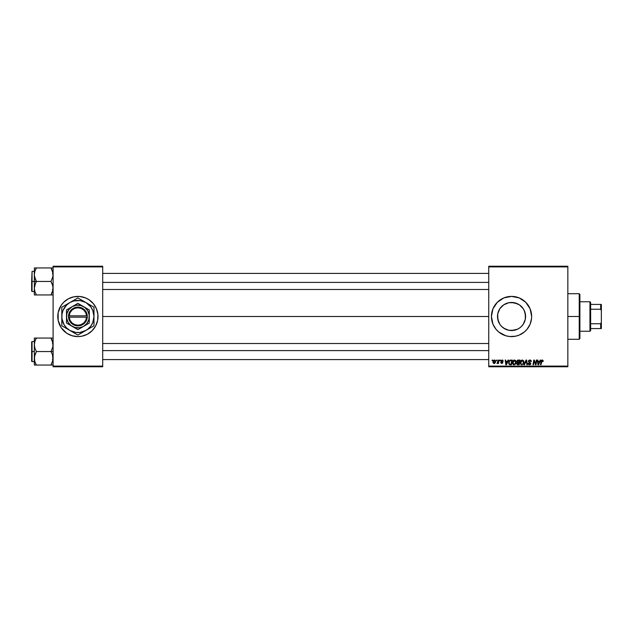 <?xml version="1.0" encoding="UTF-8"?>
<svg xmlns="http://www.w3.org/2000/svg" width="633" height="633" viewBox="0 0 633 633"><rect width="100%" height="100%" fill="white"/><g stroke="black" fill="none" stroke-linecap="round" stroke-linejoin="round"><path stroke-width="0.95" d="M77.899 336.606A20.106 20.106 0 0 1 73.99 336.226A20.106 20.106 0 0 0 81.807 336.226A20.106 20.106 0 0 1 77.899 336.606L81.815 336.218A20.106 20.106 0 0 0 83.706 335.751A20.106 20.106 0 0 1 81.831 336.218L87.378 334.232L92.117 330.719L95.63 325.979L97.617 320.425A20.106 20.106 0 0 0 98.004 316.516A20.106 20.106 0 0 1 77.899 336.606A20.106 20.106 0 0 1 60.167 307.021A20.106 20.106 0 0 0 58.173 320.417A20.106 20.106 0 0 1 57.793 316.516A20.106 20.106 0 0 0 60.167 325.979A20.106 20.106 0 0 1 58.173 320.425A20.106 20.106 0 0 0 72.035 335.735A20.106 20.106 0 0 1 68.411 334.232A20.106 20.106 0 0 0 72.035 335.735L77.899 336.606M73.958 336.218A20.106 20.106 0 0 1 72.083 335.751A20.106 20.106 0 0 0 73.958 336.218A20.106 20.106 0 0 1 72.083 335.751M83.762 335.735A20.106 20.106 0 0 0 87.378 334.232A20.106 20.106 0 0 1 83.762 335.735A20.106 20.106 0 0 0 97.617 320.425L97.909 314.53L96.469 308.809L93.439 303.745L89.071 299.781L85.59 297.921L79.869 296.489L73.974 296.782L68.419 298.768A20.106 20.106 0 0 1 72.035 297.265A20.106 20.106 0 0 0 68.411 298.768L63.68 302.281L61.179 305.328A20.106 20.106 0 0 1 66.734 299.773A20.106 20.106 0 0 0 61.172 305.343L58.173 312.575L58.173 320.425L61.179 327.672L66.726 333.219A20.106 20.106 0 0 1 61.172 327.657A20.106 20.106 0 0 0 66.734 333.227L72.059 335.743M72.083 297.249A20.106 20.106 0 0 1 73.958 296.782A20.106 20.106 0 0 0 72.083 297.249A20.106 20.106 0 0 1 73.958 296.782M77.899 296.394A20.106 20.106 0 0 0 73.99 296.774A20.106 20.106 0 0 1 81.807 296.774A20.106 20.106 0 0 0 77.899 296.394M523.808 309.656L525.311 313.723L525.303 319.293L525.588 316.5A14.045 14.045 0 0 1 511.535 330.545A14.045 14.045 0 0 1 497.491 316.5L498.575 321.912M499.208 323.234L497.775 319.309L497.491 316.5L497.76 313.762L499.856 308.698L503.733 304.821L508.797 302.724L511.535 302.455L508.758 302.732L514.281 302.724L519.345 304.821L523.222 308.698L524.52 311.127L525.319 313.762L525.319 319.238L523.222 324.302L521.457 326.446L522.858 324.816M518.198 328.867L520.461 327.356M521.315 326.588L519.622 327.989M517.541 329.2L511.543 330.545L515.681 329.92M507.421 329.928L505.601 329.231M504.881 328.867L501.605 326.438L499.856 324.302L497.76 319.238L497.767 313.715L499.255 309.679M500.284 324.911L501.708 326.533M519.25 335.071A20.106 20.106 0 0 0 531.546 318.494L531.649 316.5A20.106 20.106 0 0 1 511.535 336.606A20.106 20.106 0 0 1 491.43 316.5L492.965 324.191A20.106 20.106 0 0 0 503.828 335.071M503.86 335.086A20.106 20.106 0 0 0 505.68 335.735L509.565 336.511L515.46 336.218A20.106 20.106 0 0 0 517.351 335.751M505.727 335.751A20.106 20.106 0 0 0 507.603 336.218M507.626 336.226A20.106 20.106 0 0 0 515.452 336.226M517.398 335.735A20.106 20.106 0 0 0 519.21 335.086L524.298 332.04L527.083 329.255L530.114 324.191L531.546 318.47M531.554 318.446A20.106 20.106 0 0 0 531.649 316.524M102.696 316.5L488.747 316.5L102.696 316.5M516.971 329.453L514.281 330.276L508.774 330.276M525.311 319.261L523.831 323.297M488.747 366.768L567.841 366.768L567.841 366.096L488.747 366.096L488.747 266.904L567.841 266.904L567.841 366.096L567.841 266.232L488.747 266.232L567.841 266.232L567.841 266.904L488.747 266.904L488.747 266.232L488.747 366.096L567.841 366.096L567.841 366.768L488.747 366.768L488.747 366.096L488.747 366.768M499.959 360.066L499.848 360.739L500.347 360.739L500.45 360.066L499.848 360.739L500.347 360.739L500.45 360.066L499.848 360.739L499.959 360.066M496.668 360.066L496.557 360.739L497.055 360.739L497.158 360.066L496.557 360.739L497.055 360.739L497.158 360.066L496.557 360.739L496.668 360.066M514.494 360.003L513.244 360.565L512.485 362.258L512.643 363.817L513.885 364.806L515.333 364.26L516.077 362.582L515.721 360.66L514.494 360.003C513.126 360.327 512.445 361.237 512.453 362.733L514.075 364.822L515.468 364.11L516.109 362.036L514.589 360.011M508.085 360.066L507.516 361.348L505.846 361.348L505.688 360.066L505.197 360.066L505.838 364.758L506.44 364.758L508.615 360.066L508.085 360.066L508.615 360.066L508.085 360.066L507.516 361.348L505.846 361.348L505.688 360.066L505.197 360.066L505.838 364.758L506.44 364.758L508.615 360.066L506.44 364.758L505.838 364.758L505.197 360.066L505.688 360.066M518.126 360.066L516.876 360.984L517.367 362.472L516.75 363.951L517.367 364.679L519.218 364.758L520.01 360.066L518.126 360.066L520.01 360.066L518.126 360.066L516.781 361.522L517.367 362.472L516.718 363.619L517.367 364.679L519.218 364.758L520.01 360.066L519.218 364.758L517.288 364.648M524.496 364.758L523.974 364.758L526.023 360.066L523.974 364.758L524.496 364.758L526.252 360.739L526.87 364.758L527.36 364.758L526.64 360.066L526.023 360.066L526.64 360.066L526.023 360.066L523.974 364.758L524.496 364.758L526.252 360.739L526.87 364.758L527.36 364.758L526.64 360.066L527.36 364.758L526.87 364.758M542.307 360.011L543.161 361.039L542.6 360.066L541.373 360.414L540.471 364.758L540.97 364.758L541.721 360.786L542.378 360.588L542.631 361.53L543.122 361.467L542.204 360.003L541.057 361.316L540.471 364.758L540.97 364.758L542.172 360.549L543.122 361.467L542.093 360.557M533.991 362.005L533.516 364.758L533.018 364.758L533.809 360.066L534.323 360.066L535.676 364.038L536.333 360.066L535.676 364.038L534.323 360.066L533.809 360.066L533.018 364.758L533.516 364.758L534.165 360.778L535.51 364.758L536.024 364.758L536.824 360.066L536.333 360.066L536.824 360.066L536.333 360.066L535.676 364.038L534.323 360.066L533.809 360.066L533.018 364.758L533.516 364.758L534.165 360.778L535.51 364.758L536.024 364.758L536.824 360.066L536.024 364.758L535.51 364.758M492.965 324.191L495.995 329.255L498.78 332.04L505.704 335.743M515.46 336.218L519.234 335.079M531.649 316.5L530.114 308.809L525.754 302.281L519.234 297.921L511.535 296.394L503.844 297.921L497.324 302.281L492.965 308.809L491.43 316.5A20.106 20.106 0 0 1 511.535 296.394A20.106 20.106 0 0 1 531.649 316.5M540.202 360.066L539.625 361.348L537.955 361.348L537.797 360.066L537.306 360.066L537.955 364.758L538.548 364.758L540.724 360.066L540.202 360.066L540.724 360.066L540.202 360.066L539.625 361.348L537.955 361.348L537.797 360.066L537.306 360.066L537.955 364.758L538.548 364.758L540.724 360.066L538.548 364.758L537.955 364.758L537.306 360.066L537.797 360.066M529.829 360.003L528.784 360.375L528.365 361.601L530.209 363.271L530.209 363.951L529.323 364.26L528.112 363.358L528.492 364.442L529.346 364.814L530.422 364.489L530.786 363.421L528.966 361.752L528.919 361.008L530.043 360.573L531.277 361.593L530.945 360.43L529.829 360.003L528.357 361.38L530.304 363.603L529.497 364.268L528.112 363.461L529.481 364.822L530.794 363.571L528.84 361.34L529.797 360.549L531.277 361.593L529.829 360.003M522.296 360.003L521.038 360.565L520.279 362.258L520.619 364.141L521.687 364.806L523.135 364.26L523.879 362.582L523.515 360.66L522.296 360.003C520.927 360.327 520.239 361.237 520.255 362.733L521.869 364.822L523.262 364.11L523.91 362.036L522.391 360.011M503.251 361.158L502.547 360.074L501.027 360.581L501.075 361.483L502.341 362.646L501.827 363.113L501.178 362.44L500.711 362.717L501.803 363.54L502.816 362.392L501.478 360.731L502.246 360.446L503.251 361.158L502.088 360.003L500.94 360.992L502.285 362.369L501.827 363.113L500.695 362.503L501.803 363.54L502.824 362.567L501.423 360.952L502.064 360.43L502.76 361.126M510.063 360.177L510.823 360.066L509.154 360.937L508.726 363.682L509.51 364.648L511.417 364.758L512.208 360.066L510.063 360.177L508.615 362.836L509.644 364.695L511.417 364.758L512.208 360.066L511.417 364.758L509.723 364.711M494.476 360.003L492.957 362.116L494.096 363.54L495.639 361.364L494.476 360.003L493.487 360.486L492.965 362.369L493.835 363.508L495.449 362.456L495.489 360.636L494.476 360.003L495.077 360.169M498.551 360.066L498.06 362.353L496.976 363.413L498.1 362.772L497.973 363.477L498.472 363.477L499.041 360.066L498.551 360.066L499.041 360.066L498.551 360.066L496.976 363.413L498.1 362.772L497.973 363.477L498.472 363.477L499.041 360.066L498.472 363.477L497.973 363.477M492.165 360.066L492.047 360.739L492.545 360.739L492.648 360.066L492.047 360.739L492.545 360.739L492.648 360.066L492.047 360.739L492.165 360.066M497.767 313.739L497.491 316.5A14.045 14.045 0 0 1 511.535 302.455A14.045 14.045 0 0 1 525.588 316.5L524.504 311.096M522.913 308.255L521.473 306.562M518.205 304.133L519.606 305.003M511.527 302.455L517.541 303.8M514.297 302.724L515.666 303.072M505.466 303.832L506.131 303.531M506.891 303.239L508.75 302.732M503.536 304.956L502.618 305.644M500.212 308.192L501.708 306.459M53.101 366.768L102.696 366.768L102.696 366.096L53.101 366.096L53.101 266.904L102.696 266.904L102.696 366.096L102.696 266.232L53.101 266.232L102.696 266.232L102.696 266.904L53.101 266.904L53.101 266.232L53.101 366.096L102.696 366.096L102.696 366.768L53.101 366.768L53.101 366.096L53.101 366.768M531.649 316.476A20.106 20.106 0 0 0 531.554 314.554M531.546 314.506A20.106 20.106 0 0 0 519.25 297.929M519.21 297.914A20.106 20.106 0 0 0 517.398 297.265M517.351 297.249A20.106 20.106 0 0 0 515.468 296.782M515.452 296.774A20.106 20.106 0 0 0 507.626 296.774M507.603 296.782A20.106 20.106 0 0 0 505.727 297.249M505.68 297.265A20.106 20.106 0 0 0 503.86 297.914M503.828 297.929A20.106 20.106 0 0 0 492.965 308.809M498.78 300.96L497.324 302.281M497.324 330.719L498.78 332.04M519.345 328.179L516.916 329.476M511.535 330.545L508.797 330.276L503.733 328.179M504.873 304.133L503.71 304.837M508.758 302.732L507.405 303.072M524.496 311.064L523.902 309.83M72.035 297.265A20.106 20.106 0 0 0 57.793 316.484A20.106 20.106 0 0 1 77.899 296.394A20.106 20.106 0 0 1 98.004 316.5A20.106 20.106 0 0 0 83.762 297.265A20.106 20.106 0 0 1 87.378 298.768A20.106 20.106 0 0 0 83.762 297.265M83.706 297.249A20.106 20.106 0 0 0 81.831 296.782A20.106 20.106 0 0 1 83.706 297.249A20.106 20.106 0 0 0 81.831 296.782M97.909 318.47L97.909 314.53M97.134 310.661L96.469 308.809M57.888 314.53L57.888 318.47M58.655 322.339L59.32 324.191M534.347 361.467L534.22 361.008M534.474 361.878L534.165 360.778M538.192 363.073L538.319 364.244L538.707 363.287L538.319 364.244L538.707 363.287L538.319 364.244L538.192 363.073L538.264 363.659M539.356 361.894L538.707 363.287L539.356 361.894L538.026 361.894L539.356 361.894M542.671 361.119L542.172 360.549L542.631 361.53L542.172 360.549L541.531 361.435L540.97 364.758L540.471 364.758L541.057 361.316M542.172 360.549L541.531 361.435L542.172 360.549M543.027 360.43L543.154 360.842M529.979 360.011L530.43 360.09M531.127 360.715L531.245 361.142M531.277 361.593L530.794 361.649M530.668 360.96L530.794 361.498L529.797 360.549M528.848 361.221L530.794 363.571L529.117 361.886M528.848 361.253L529.655 362.211M530.77 363.825L530.589 364.299M529.204 364.798L528.333 364.236M528.215 364.007L528.112 363.595M528.112 363.461L528.602 363.31M528.595 363.413L529.497 364.268L528.61 363.587M530.272 363.817L529.497 364.268L530.304 363.603L529.497 364.268L530.304 363.603L529.283 362.693L530.169 363.223M530.304 363.603L530.027 363.113M526.419 361.965L526.252 360.739L525.857 361.688L526.252 360.739M523.689 360.976L523.887 361.672M521.307 364.711L521.869 364.822M521.173 363.983L520.777 363.192M521.386 364.141L520.737 362.78L522.265 360.549L523.42 362.013L522.882 363.746M523.356 361.498L523.42 362.013M517.446 364.703L518.016 364.758L516.718 363.619L517.367 362.472L516.789 361.388M516.718 363.619L517.367 362.472M517.359 360.319L517.849 360.09M518.023 360.636L518.506 360.612L517.311 361.823L519.155 362.195L517.264 361.538L518.023 360.636L517.264 361.538M517.272 363.239L518.269 362.749L517.208 363.595L518.815 364.212L517.976 364.212L517.351 363.081M517.557 362.883L519.06 362.749L518.815 364.212L519.06 362.749L517.477 362.938L517.208 363.595M519.424 360.612L519.155 362.195L519.424 360.612L518.506 360.612L519.424 360.612M517.28 361.356L517.897 360.675M502.341 360.478L502.768 361.285L502.064 360.43L501.423 360.952L502.824 362.567L501.803 363.54L502.784 362.867M502.689 360.826L502.254 360.454M502.159 360.438L501.423 360.952L502.824 362.567M501.431 360.897L501.993 361.578M500.766 362.915L500.695 362.503L501.225 362.701M501.178 362.44L501.827 363.113L502.341 362.646L500.94 360.992M501.763 363.113L502.285 362.369L501.186 361.609M501.827 363.113L502.285 362.369L501.344 361.744M502.285 362.369L501.89 362.06M502.317 360.019L502.808 360.201M506.084 363.073L505.917 361.894L506.21 364.244L506.084 363.073L506.21 364.244L507.247 361.894L506.598 363.287M505.917 361.894L507.247 361.894L505.917 361.894M510.095 364.75L509.644 364.695M509.533 364.038L509.098 362.867C509.074 361.483 509.7 360.731 510.997 360.612L511.622 360.612L511.013 364.212L510.151 364.204M509.13 362.385L509.684 361.079L510.633 360.628M509.692 364.133L510.309 364.212L509.692 364.133M510.578 360.636L510.087 360.77M509.81 360.952L509.47 361.388M515.895 360.976L516.085 361.672M515.689 363.785L516.061 362.685M513.703 364.774L513.205 364.537M513.086 360.747L513.6 360.272M515.08 363.746L514.091 364.268L515.08 363.746L514.091 364.268L512.944 362.78L514.463 360.549L515.618 362.242L515.08 363.746L514.233 364.26M513.379 363.983L512.975 363.192M495.623 361.111L495.504 360.675M494.8 363.334L494.278 363.524M493.052 362.772L492.965 362.377M493.669 362.907L493.455 361.847L494.246 363.097L493.439 362.116L494.112 363.113L495.148 361.419L494.326 360.446L495.148 361.419M493.542 361.427L493.811 360.842M495.022 362.218L494.705 362.828M494.61 362.915L494.183 363.105M493.447 361.981L494.468 360.43M498.029 362.899L497.309 363.54L497.522 362.97M498.1 362.772L496.976 363.413M517.81 362.179L517.319 361.847M506.21 364.244L506.155 363.659M510.997 360.612L511.622 360.612L511.013 364.212L510.309 364.212M514.091 364.268L513.585 364.141M494.634 360.454L495.085 360.945M89.055 299.773A20.106 20.106 0 0 1 94.626 305.343A20.106 20.106 0 0 0 89.055 299.773M95.63 307.021A20.106 20.106 0 0 1 97.45 311.808A20.106 20.106 0 0 0 95.63 307.021M97.45 321.192A20.106 20.106 0 0 1 95.63 325.979A20.106 20.106 0 0 0 97.45 321.192M94.626 327.657A20.106 20.106 0 0 1 89.055 333.227A20.106 20.106 0 0 0 94.626 327.657M81.831 336.218A20.106 20.106 0 0 0 83.706 335.751M97.134 322.339L96.469 324.191M58.655 310.661L59.32 308.809M579.235 316.5L579.899 316.5L579.899 294.385L579.899 338.615L579.899 316.5L579.235 316.5L579.235 293.712L579.235 316.5L567.841 316.5L579.235 316.5L579.235 339.288L579.235 316.5M34.483 276.471L34.332 281.448L36.421 281.448L34.918 278.188L34.332 274.698L34.91 271.24L36.421 267.957L51.012 267.957L52.943 272.926L52.95 276.447L51.012 281.448L36.421 281.448L34.483 276.471M31.65 290.911L32.054 271.391L32.054 281.448L34.332 281.448L34.332 288.189L34.91 284.731L36.421 281.448L51.012 281.448L52.943 286.417L52.95 289.938L51.012 294.938L36.421 294.938L34.918 291.678L34.332 288.189L34.332 294.938L53.101 294.938M34.332 271.391L32.054 271.391L32.054 291.496L31.65 291.101M34.91 294.938L36.421 294.938L35.583 294.938L36.421 294.938L34.918 291.678L34.332 288.189L34.332 294.938M34.411 289.487L34.696 290.919M34.68 290.864L34.918 291.678M51.906 293.206L51.012 294.938L51.851 294.938L51.012 294.938L52.515 291.671L53.101 288.189L52.507 284.708L51.012 281.448L52.95 276.447L52.753 272.032M52.737 290.919L52.935 290.001M51.4 268.653L51.012 267.957L53.101 267.957L51.012 267.957L52.507 271.217M51.906 269.682L51.012 267.957L36.421 267.957L34.91 271.233L36.421 267.957L34.332 267.957L34.332 281.448L32.054 281.448L32.054 291.496L32.054 281.448L31.65 281.448L32.054 271.391M35.622 269.468L36.421 267.957L34.332 267.957L34.332 274.698L34.704 271.937M31.65 281.448L31.65 291.101L31.65 281.448M34.704 290.958L34.91 291.655L34.704 290.958M35.575 283.054L36.421 281.448L34.332 281.448L34.332 288.189L35.575 283.054M34.918 267.957L35.575 267.957L34.918 267.957M34.483 267.957L34.91 267.957M34.411 273.401L34.696 271.976M35.583 267.957L36.421 267.957L34.918 271.217M52.515 267.957L52.943 267.957M52.721 271.937L52.515 271.24L52.721 271.937M102.696 282.397L488.747 282.397L102.696 282.397M52.737 271.976L52.935 272.894M52.507 291.678L52.721 290.958M34.483 294.938L34.918 294.938L34.483 294.938M51.851 294.938L52.515 294.938M53.014 289.487L52.95 289.938M53.014 273.401L52.95 272.958M488.747 350.603L102.696 350.603L488.747 350.603M52.943 356.529L52.95 360.042L51.012 365.043L52.95 360.042L52.507 354.812L52.943 356.529M53.101 338.062L51.012 338.062L53.014 343.513L52.95 346.552L51.012 351.552L53.101 351.552L51.012 351.552L52.507 354.812L51.012 351.552L36.421 351.552L34.918 348.292L34.332 344.811L34.91 341.337L36.421 338.062L35.575 339.668L36.421 338.062L34.332 338.062L35.575 338.062L34.332 338.062L34.332 351.552L32.054 351.552L32.054 361.609L31.65 341.899L32.054 341.504L32.054 361.609L31.65 361.206M31.65 361.016L31.65 351.552L34.332 351.552L34.332 365.043L51.012 365.043L36.421 365.043L34.918 361.783L34.332 358.302L34.91 354.836L36.421 351.552L51.012 351.552L52.95 346.552L52.753 342.137M34.68 360.968L34.483 356.553L36.421 351.552L34.918 348.292L34.332 344.447M52.737 361.024L52.935 360.106M35.583 338.062L36.421 338.062L35.575 339.668L36.421 338.062L51.012 338.062L34.332 338.062L34.332 344.811L34.704 342.042M53.101 365.043L52.515 365.043L53.101 365.043M51.803 363.532L51.012 365.043L51.851 365.043L51.012 365.043L51.851 363.437L51.012 365.043L52.943 365.043M32.054 351.552L32.054 341.504L32.054 351.552M31.65 351.552L31.65 341.899L31.65 351.552M34.332 344.811L34.332 365.043L36.421 365.043L35.583 365.043L36.421 365.043L34.918 361.783M34.411 343.513L34.696 342.081M35.519 339.794L34.918 341.322M34.483 338.062L34.91 338.062M36.034 364.347L35.519 363.318M34.704 361.063L34.91 361.76L34.704 361.063M52.515 338.062L51.012 338.062L52.507 341.322M51.012 338.062L51.851 338.062L51.012 338.062L51.851 339.668L51.012 338.062M52.721 342.042L52.515 341.345L52.721 342.042M52.507 361.783L52.721 361.063M52.737 342.081L52.935 342.999M34.696 361.024L34.411 359.599M34.91 365.043L34.332 365.043M53.014 343.513L52.95 343.062M51.851 365.043L52.515 365.043M53.014 359.599L52.95 360.042M589.956 301.751L590.629 302.424L590.629 304.433L590.629 302.424L589.956 301.751L579.899 301.751L589.956 301.751L589.956 331.249L579.899 331.249L589.956 331.249L589.956 301.751M590.629 330.576L589.956 331.249L590.629 330.576L590.629 328.567L590.629 330.576M590.629 309.252L590.629 323.748L590.629 304.433L590.629 309.252L600.677 309.252L601.35 310.661L601.35 322.339L600.677 323.748L590.629 323.748L590.629 328.567L590.629 323.748L600.677 323.748L600.677 328.567L601.35 328.567L601.35 322.339L601.35 328.567L600.677 328.567L600.677 323.748L601.35 322.339L601.35 304.433L590.629 304.433L600.677 304.433L600.677 309.252L600.677 304.433L601.35 304.433L601.35 310.661L600.677 309.252L590.629 309.252M590.629 328.567L600.677 328.567L590.629 328.567M86.586 317.173L69.211 317.173L70.049 320.29L71.98 322.893L74.718 324.61L77.899 325.212L81.071 324.61L83.817 322.893L85.74 320.29L86.586 317.173A8.712 8.712 0 0 1 77.899 325.212A8.712 8.712 0 0 1 69.211 317.173L68.538 317.173A9.384 9.384 0 0 0 77.899 325.884A9.384 9.384 0 0 0 87.259 317.173L86.586 317.173L87.259 317.173L86.357 320.551L84.292 323.368L81.333 325.235L77.899 325.884L74.465 325.235L71.505 323.368L69.432 320.551L68.514 315.827L69.432 312.449L71.505 309.632L74.465 307.765L77.899 307.116L81.333 307.765L84.292 309.632L86.357 312.449L87.283 315.827A9.384 9.384 0 0 0 77.899 307.116A9.384 9.384 0 0 0 68.538 315.827L86.586 315.827L85.74 312.71L83.817 310.107L81.071 308.39L77.899 307.788L74.718 308.39L71.98 310.107L70.049 312.71L69.211 315.827A8.712 8.712 0 0 1 77.899 307.788A8.712 8.712 0 0 1 86.586 315.827L87.259 315.827L87.283 317.173L69.211 317.173M77.891 329.651L72.202 326.367A11.394 11.394 0 0 1 72.202 306.633A11.394 11.394 0 0 1 83.596 306.633L89.293 309.925L77.899 303.342L66.505 309.925L77.899 303.342L66.505 309.925L66.505 323.075L66.505 309.925L66.505 323.075L77.899 329.658L89.293 323.075L77.899 329.658L89.293 323.075L89.293 309.925L89.293 316.5A11.394 11.394 0 0 1 72.202 326.367L77.899 329.658M73.151 332.333L67.739 329.207L77.899 335.071L87.686 329.263L90.661 326.296L92.758 322.656L93.985 316.5L92.758 310.344L90.661 306.704L85.938 302.566L79.995 300.548L73.737 300.96L69.852 302.566L66.52 305.122L63.039 310.344L61.947 314.403L61.947 318.597L63.965 324.539L66.52 327.878L69.852 330.434L75.794 332.452L79.995 332.452L85.938 330.434L77.899 335.071L71.94 331.637M82.646 300.667L83.857 301.363M66.56 304.473L74.006 300.177L61.812 307.211L67.771 303.777L61.812 307.211L61.812 325.789L61.812 316.5L61.812 325.789L77.899 335.071L93.985 325.789L90.076 328.044L93.985 325.789L93.985 316.5A16.086 16.086 0 0 1 85.938 330.434L90.084 328.036M73.151 300.667L67.771 303.769M92.79 326.478L85.938 330.434A16.086 16.086 0 0 1 69.852 330.434L67.739 329.207M69.852 330.434A16.086 16.086 0 0 1 69.852 302.566A16.086 16.086 0 0 1 85.938 302.566L77.899 297.929L74.006 300.169M93.985 309.426L93.985 307.211L85.938 302.566A16.086 16.086 0 0 1 93.985 316.5L93.985 308.587M93.985 321.279L93.985 323.574M93.985 318.937L93.985 320.345M89.237 328.527L88.034 329.215M82.646 332.333L81.792 332.823M85.938 330.434L83.857 331.629M76.704 334.382L73.998 332.823M65.721 328.044L66.56 328.527M61.812 318.921L61.812 316.5M61.812 321.271L61.812 320.361M61.812 324.413L61.812 323.582M63.007 306.522L65.705 304.964M61.812 311.721L61.812 309.426M61.812 314.063L61.812 312.655M81.792 300.177L77.899 297.929M69.852 302.566L71.933 301.371M93.985 314.079L93.985 316.5M93.985 311.721L93.985 312.639M90.068 304.956L89.237 304.473M85.938 302.566L88.034 303.785M65.136 306.704L63.965 308.461M90.654 326.296L91.825 324.539M89.293 311.491L89.293 309.925L83.596 306.633A11.394 11.394 0 0 1 89.293 316.5L89.293 311.491M83.596 326.367L86.935 323.439L88.905 319.451L89.19 315.012L87.765 310.803L84.83 307.464L80.842 305.494L76.411 305.201L72.202 306.633L68.855 309.561L66.892 313.549L66.6 317.988L68.032 322.197L70.959 325.536L74.947 327.506L79.386 327.799L83.596 326.367M68.538 317.173L68.514 315.827L68.514 317.173M69.211 315.827L86.586 315.827M567.841 293.712L579.235 293.712L579.899 294.385M567.841 339.288L579.235 339.288L579.899 338.615M52.428 289.487L53.101 290.159M34.332 291.496L32.054 291.496M52.428 273.401L53.101 272.736M102.696 273.401L488.747 273.401M102.696 289.487L488.747 289.487M488.747 359.599L102.696 359.599M488.747 343.513L102.696 343.513M52.428 343.513L53.101 342.841M34.332 361.609L32.054 361.609M34.332 341.504L32.054 341.504M52.428 359.599L53.101 360.264"/></g></svg>
